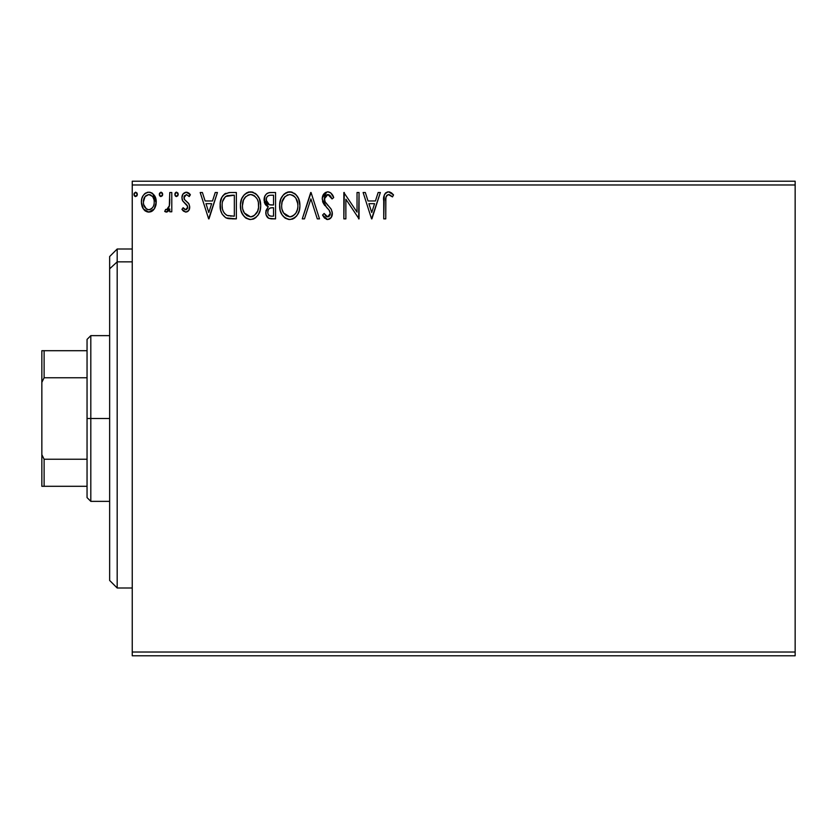 <?xml version="1.0" encoding="UTF-8"?>
<svg xmlns="http://www.w3.org/2000/svg" width="837" height="837" viewBox="0 0 837 837"><rect width="100%" height="100%" fill="white"/><g stroke="black" fill="none" stroke-linecap="round" stroke-linejoin="round"><path stroke-width="1.26" d="M132.246 655.789L795.15 655.789L132.246 655.789L132.246 184.977L795.15 184.977L795.15 652.023L132.246 652.023L132.246 655.789M795.15 181.21L132.246 181.21L132.246 652.023L795.15 652.023L795.15 655.789L795.15 184.977L132.246 184.977L132.246 181.21L795.15 181.21L795.15 184.977L795.15 181.21M154.28 208.926L155.787 205.661L156.142 200.378L154.437 195.555L152.072 193.085L148.808 192.175L145.533 193.085L143.179 195.555L141.798 198.693L141.401 202.993L142.457 207.367L144.382 210.223L147.176 211.897L150.44 211.897L153.234 210.202L154.28 208.926L156.247 202.094C156.299 196.622 153.82 193.316 148.808 192.175C143.797 193.316 141.317 196.622 141.369 202.094L143.347 208.936L148.808 212.117L154.28 208.926M169.765 192.51L171.794 192.51L169.765 192.51L169.304 206.258L168.237 208.716L166.908 209.71L165.663 209.407L164.701 211.458L167.442 211.803L169.765 208.936L169.765 211.782L171.794 211.782L171.794 192.51L171.794 211.782L171.794 192.51L169.765 192.51L169.451 205.599L166.573 209.752L165.663 209.407L164.701 211.458L166.239 212.117L169.765 208.936L169.765 211.782L171.794 211.782L169.765 211.782M185.845 212.117L188.796 210.432L189.675 206.3L188.576 203.328L184.443 199.478L184.119 196.559L186.442 194.54L189.225 196.569L190.386 194.78L188.639 192.918L186.212 192.175L182.979 194.038L181.932 197.741L182.843 201.121L187.551 206.247L187.561 208.047L186.567 209.491L184.904 209.543L183.125 207.722L181.932 209.376L183.596 211.196L185.845 212.117C188.471 211.573 189.758 209.888 189.706 207.063L189.057 204.092L184.443 199.478L183.962 197.637L186.442 194.54L189.225 196.569L190.386 194.78L186.212 192.175C183.345 192.782 181.911 194.644 181.932 197.741L182.602 200.713L187.195 205.41L187.676 207.157L185.72 209.752L183.125 207.722L181.932 209.376L185.845 212.117M229.652 192.52L224.682 193.902L221.795 197.48L220.246 203.046L220.706 210.443L222.182 214.178L225.687 217.714L229.171 218.708L236.358 218.875L236.358 192.51L230.227 192.51C223.197 193.462 219.828 197.752 220.131 205.358C219.828 210.767 221.815 214.952 226.084 217.923L236.358 218.875L236.358 192.51L236.358 218.875L232.362 218.875M269.619 192.541L275.561 192.51L268.939 192.646L266.532 193.86L264.921 196.036L264.314 202.083L265.685 204.908L268.238 206.729L265.904 210.757L266.114 214.858L268.729 218.321L275.561 218.875L275.561 192.51L275.561 218.875L275.561 192.51L270.299 192.51C266.176 193.148 264.094 195.638 264.073 199.991L268.238 206.729L265.768 212.347C265.8 216.501 267.83 218.677 271.837 218.875L275.561 218.875L271.837 218.875M304.48 218.875L302.272 218.875L310.715 192.51L302.272 218.875L304.48 218.875L310.893 198.871L317.296 218.875L319.504 218.875L311.061 192.51L319.504 218.875L311.061 192.51L302.272 218.875L304.48 218.875L310.893 198.871L317.296 218.875L319.504 218.875L317.296 218.875M357.033 192.51L357.033 212.127L343.85 192.51L343.85 218.875L345.869 218.875L345.869 199.216L359.052 218.875L359.052 192.51L357.033 192.51L359.052 192.51L357.033 192.51L357.033 212.127L343.85 192.51L343.85 218.875L345.869 218.875L345.869 199.216L359.052 218.875L359.052 192.51L358.634 218.875M385.763 201.34L385.983 197.27L387.228 195.021L389.268 194.644L392.501 196.904L393.536 194.875L391.371 192.782L388.556 191.83L385.836 192.782L384.256 195.23L383.733 218.875L385.763 218.875L385.763 201.34C385.146 198.107 386.087 195.837 388.577 194.54L392.501 196.904L393.536 194.875L388.556 191.83C384.528 193.201 382.917 196.287 383.733 201.068L383.733 218.875L385.763 218.875L385.857 198.285M378.146 192.51L380.354 192.51L371.9 218.875L380.354 192.51L378.146 192.51L375.436 200.964L368.029 200.964L365.319 192.51L363.112 192.51L371.565 218.875L380.354 192.51L378.146 192.51L375.436 200.964L368.029 200.964L365.319 192.51L363.112 192.51L371.565 218.875L363.112 192.51L365.319 192.51M327.78 191.83L325.394 192.5L323.626 194.247L322.214 198.965L323.521 203.653L329.098 210.108L330.249 212.588L329.673 215.758L328.261 216.783L326.44 216.511L324.139 213.466L322.548 215.088L324.505 218.059L327.644 219.556L331.222 217.494L332.289 212.357L331.117 209.051L324.902 201.591L324.474 197.417L325.729 195.398L327.926 194.54L330.552 196.14L332.059 198.934L333.701 197.595L330.814 192.97L327.78 191.83C324.107 192.636 322.245 195.011 322.214 198.965L326.597 207.482L329.098 210.108L330.322 213.508L327.665 216.846L324.139 213.466L322.548 215.088L327.644 219.556C330.814 218.865 332.383 216.814 332.352 213.404L331.316 209.386L324.902 201.591L324.243 199.007L327.926 194.54L332.059 198.934L333.701 197.595C332.823 194.372 330.845 192.458 327.78 191.83L327.152 191.872M299.908 205.578L298.568 198.651L296.005 194.697L292.071 192.165L287.384 192.175L283.471 194.759L280.939 198.746L279.652 204.521L280.175 210.443L282.069 214.816L285.354 218.248L288.692 219.472L292.228 219.179L294.896 217.725L297.543 214.659L299.343 210.286L299.908 205.578C300.002 198.066 296.612 193.493 289.728 191.83C282.864 193.546 279.495 198.17 279.621 205.703C279.485 213.309 282.916 217.923 289.884 219.556C296.716 217.756 300.054 213.1 299.908 205.578L299.866 204.395M260.694 205.578L259.355 198.651L256.792 194.697L252.858 192.165L248.181 192.175L244.258 194.759L241.726 198.746L240.449 204.521L240.972 210.443L242.856 214.816L246.141 218.248L249.489 219.472L253.015 219.179L255.683 217.725L258.33 214.659L260.129 210.286L260.694 205.578C260.788 198.066 257.398 193.493 250.525 191.83C243.651 193.546 240.282 198.17 240.407 205.703C240.282 213.309 243.703 217.923 250.681 219.556C257.503 217.756 260.841 213.1 260.694 205.578M215.224 192.51L217.432 192.51L208.978 218.875L217.432 192.51L215.224 192.51L212.514 200.964L205.107 200.964L202.397 192.51L200.189 192.51L208.643 218.875L217.432 192.51L215.224 192.51L212.514 200.964L205.107 200.964L202.397 192.51L200.189 192.51L208.643 218.875L200.189 192.51L202.397 192.51M178.218 194.372L176.722 192.186L174.86 193.985L175.257 195.816L176.335 196.549L177.8 195.827L178.218 194.372L176.523 192.175L174.839 194.372L176.523 196.569L178.218 194.372M162.671 194.372L161.164 192.186L159.312 193.985L159.71 195.816L160.788 196.549L162.252 195.827L162.671 194.372L160.976 192.175L159.292 194.372L160.976 196.569L162.671 194.372M137.32 194.372L135.814 192.186L133.962 193.985L134.359 195.816L135.437 196.549L136.902 195.827L137.32 194.372L135.625 192.175L133.941 194.372L135.625 196.569L137.32 194.372M385.763 218.875L383.733 218.875M383.744 199.792L383.785 198.568M383.796 198.4L383.901 197.103M383.932 196.831L384.026 196.172M384.329 195.021L384.738 194.121M385.261 193.357L385.784 192.824M387.123 192.05L387.657 191.914M389.299 191.903L390.042 192.091M393.536 194.875L392.501 196.904L388.316 194.561M389.906 194.916L388.577 194.54M387.228 195.021L386.6 195.712M386.275 196.297L385.983 197.27M385.951 197.459L385.878 198.066M391.256 195.848L391.894 196.36M371.743 212.514L368.897 203.663L374.568 203.663L371.743 212.514L368.897 203.663L374.568 203.663L371.743 212.514M345.869 218.875L343.85 218.875L344.31 192.51M328.334 191.872L328.868 191.966L328.334 191.872M328.868 191.966L330.353 192.636M330.814 192.97L331.588 193.755M333.701 197.595L332.059 198.934M332.048 198.924L330.563 196.151M329.945 195.45L329.422 195.021M328.711 194.665L327.131 194.634M326.367 194.948L325.729 195.398M325.174 195.984L324.819 196.559M324.254 198.61L325.373 202.387M324.63 200.985L324.902 201.591L324.63 200.985M325.928 203.161L326.44 203.809M327.33 204.824L328.261 205.797M328.972 206.53L330.416 208.131M332.352 213.404L332.341 213.937M332.289 214.492L331.232 217.484M330.531 218.321L329.15 219.252M326.744 219.451L323.438 216.647M322.548 215.088L324.139 213.466L324.442 214.042M325.499 215.653L326.44 216.511M327.037 216.762L327.665 216.846M330.249 212.598L330.176 214.69L328.815 216.563M329.359 210.474L328.502 209.428M324.944 205.661L324.191 204.688M322.967 202.554L322.559 201.393M322.287 197.731L327.131 191.872M299.866 206.791L299.583 209.124M299.343 210.275L299.06 211.269M298.725 212.221L296.884 215.653M296.873 215.664L296.131 216.563M294.938 217.683L294.342 218.122M293.756 218.499L292.218 219.189M285.354 218.248L284.224 217.39M283.502 216.678L282.079 214.837M280.929 212.671L280.594 211.824M280.113 210.181L279.652 206.896M279.757 203.339L279.945 202.073M280.521 199.844L280.929 198.777M282.048 196.622L282.707 195.68M283.45 194.77L284.59 193.692M283.471 194.759L286.108 192.688M287.405 192.165L288.524 191.924M290.324 191.861L289.728 191.83M290.941 191.914L292.05 192.165M294.457 193.326L296.016 194.707M296.769 195.596L297.428 196.538M297.742 197.03L298.568 198.662M298.788 199.206L299.332 200.88M299.772 203.213L299.677 202.544M289.142 191.861L288.545 191.914M297.574 202.439L297.878 205.588C298.003 211.635 295.304 215.391 289.801 216.846L286.223 215.705L283.586 212.985L289.801 216.846C284.266 215.454 281.556 211.74 281.65 205.714C281.525 199.624 284.235 195.9 289.801 194.54L292.668 195.22L289.801 194.54C295.283 195.91 297.972 199.593 297.878 205.588L297.773 203.736M294.823 196.904L296.068 198.568M296.842 211.196L297.438 209.376L295.984 212.901L293.379 215.674M281.65 205.714L282.1 201.916L281.65 205.714M281.755 207.607L281.671 206.666M287.018 195.167L287.918 194.822M282.1 201.916L285.114 196.486L283.147 199.101M293.756 195.91L294.791 196.873M289.801 216.846L290.753 216.773L289.801 216.846M291.119 216.699L292.207 216.333M295.995 212.88L296.371 212.221M268.154 217.976L267.631 217.536M267.265 217.139L266.574 216.04M266.312 215.444L266.114 214.868M266.093 214.785L265.852 213.644M267.285 206.247L266.417 205.661M265.674 204.898L265.088 204.061M264.691 203.245L264.314 202.073M264.094 200.524L264.094 199.311M264.44 197.281L264.91 196.046M265.036 195.816L265.611 194.875M267.045 193.452L267.641 193.096M266.93 202.931L267.934 204.008L266.292 201.508L266.448 198.024L266.103 199.991C266.292 196.758 267.997 195.167 271.219 195.209L273.542 195.209L273.542 205.013L269.284 204.709L272.517 205.013L269.284 204.709L266.103 199.991L266.208 201.183M270.696 216.134L271.439 216.176C269.012 216.061 267.798 214.764 267.788 212.295C267.903 209.229 269.472 207.702 272.506 207.722L273.542 207.722L273.542 216.176L270.675 216.124L268.667 215.151L269.713 215.883M267.788 212.295L268.269 209.93L267.788 212.295M272.506 207.722L270.623 207.9L273.542 207.722L273.542 216.176L271.439 216.176M269.744 208.225L270.623 207.9M268.572 204.416L267.934 204.019M268.457 195.638L269.681 195.314M266.448 198.024L266.846 197.176M268.667 215.151L267.976 213.801M268.269 209.93L269.001 208.811M260.663 206.781L260.558 207.921M260.119 210.307L259.847 211.269M259.512 212.221L258.33 214.659M258.309 214.701L257.67 215.653M254.542 218.499L253.015 219.189M246.13 218.237L245.021 217.39M244.32 216.71L241.736 212.703M241.726 212.671L240.972 210.443M240.899 210.171L240.648 208.873M240.449 204.521L240.962 200.995M241.307 199.844L241.726 198.735M242.835 196.622L243.494 195.68M244.278 194.739L246.894 192.688M248.191 192.165L249.311 191.924M251.728 191.914L252.837 192.165M255.243 193.326L256.771 194.676M257.566 195.607L258.214 196.528M258.528 197.03L259.344 198.62M259.585 199.206L260.119 200.89M242.887 201.905L242.437 205.714C242.311 199.624 245.032 195.9 250.587 194.54L249.625 194.602L250.587 194.54C256.07 195.91 258.759 199.593 258.664 205.588C258.79 211.635 256.101 215.391 250.587 216.846L247.009 215.705L244.373 212.985L250.587 216.846C245.063 215.454 242.343 211.74 242.437 205.714L243.483 200.095L245.9 196.486L243.944 199.101M251.058 194.561L252.46 194.812M242.437 205.714L242.468 206.666L242.437 205.714M242.552 207.607L242.468 206.666M247.815 195.167L248.704 194.822M258.56 207.503L258.57 203.736M258.361 202.439L258.56 207.492L257.629 211.196L258.225 209.376M254.553 195.91L256.854 198.568M250.587 216.846L251.539 216.773L250.587 216.846M251.916 216.699L252.994 216.333M253.349 216.166L251.539 216.773M257.629 211.196L254.166 215.674M256.781 212.88L257.158 212.221M229.181 218.708L228.239 218.572M227.821 218.488L226.827 218.227M221.386 212.525L221.094 211.751M220.696 210.39L220.424 209.062M220.277 207.984L220.204 207.22M220.152 204.27L220.403 201.884M221.795 197.469L222.339 196.486M222.38 196.423L223.019 195.513M223.814 194.634L229.066 192.552M225.697 193.326L224.682 193.902M223.385 199.311L222.611 201.435L225.279 196.8M227.047 195.764L232.142 195.209L225.697 196.465L234.329 195.209L234.329 216.176L227.162 215.433C223.563 213.163 221.899 209.805 222.161 205.368L222.213 206.854L222.161 205.368C221.91 201.246 223.427 198.087 226.722 195.889L228.041 195.502M228.585 215.841L227.863 215.674M231.525 216.145L230.039 216.04M222.391 208.329L222.213 206.854M223.176 211.112L222.715 209.784M223.887 212.514L223.207 211.186M226.492 215.109L224.295 213.132M224.034 198.191L222.83 200.671M208.811 212.514L205.975 203.663L211.646 203.663L208.811 212.514L205.975 203.663L211.646 203.663L208.811 212.514M183.24 210.893L182.717 210.359M181.932 209.376L183.125 207.722L183.837 208.675M185.301 209.7L186.17 209.689M187.185 208.852L187.561 208.047M187.655 207.597L187.645 206.697M187.676 207.157L186.777 204.835M186.253 204.312L185.165 203.422M182.299 200.012L182.602 200.713M182.257 199.897L182.016 198.871M182.027 196.528L182.173 195.816M187.237 192.301L189.612 193.745M190.03 194.247L189.225 196.569M189.214 196.559L188.702 195.837M184.6 195.576L184.004 197.093M184.098 196.622L184.077 198.589M184.224 199.049L183.962 197.637L184.443 199.478L186.599 201.466M189.507 208.811L189.225 209.637M188.796 210.432L187.53 211.667M185.437 200.556L184.569 199.656M175.791 196.36L174.943 195.178M175.069 193.253L175.791 192.384M175.801 192.384L176.523 192.175M177.716 192.803L178.187 193.985M168.655 210.778L167.431 211.813M166.553 212.096L164.701 211.458L165.663 209.407L167.222 209.606M165.663 209.407L166.573 209.752L165.663 209.407M169.126 206.906L169.566 204.783M169.639 203.956L169.744 201.424M169.754 200.639L169.765 198.986M169.723 202.303L169.691 203.129M168.603 208.151L168.237 208.716M162.566 195.157L162.252 195.827M160.244 196.36L159.396 195.178M159.522 193.253L160.976 192.175M162.169 192.803L162.64 193.985M151.926 211.259L151.215 211.625M149.216 212.096L148.39 212.096M145.533 211.165L145.01 210.778M143.347 208.936L142.865 208.172M142.436 207.335L141.871 205.797M142.457 207.367L141.484 203.925M141.474 200.388L141.401 201.236M142.102 197.731L142.499 196.789M142.531 196.716L143.169 195.576M144.194 194.215L145.073 193.42M147.103 192.395L147.929 192.228M149.677 192.228L150.514 192.395M151.487 192.761L152.072 193.085M152.711 193.546L156.216 202.993M156.142 203.872L155.787 205.64M155.169 207.346L154.782 208.099M152.407 210.934L153.234 210.202M143.702 199.53L143.399 202.073C143.305 198.003 145.115 195.481 148.808 194.54C152.512 195.481 154.311 197.992 154.217 202.073C154.301 206.164 152.501 208.727 148.808 209.752L148.159 209.7L148.808 209.752C145.115 208.727 143.315 206.164 143.399 202.073L145.021 196.622L148.808 194.54L145.889 195.68M154.217 202.073L154.196 202.721M147.532 209.543L146.402 208.957M143.399 202.073L143.472 203.391L143.399 202.073M146.391 208.947L143.702 204.636L144.602 206.885M150.074 194.728L148.808 194.54L152.386 196.35M151.225 195.283L150.587 194.927M148.808 209.752L149.467 209.7L148.808 209.752M150.409 209.417L149.457 209.7M152.041 208.225L151.225 208.957M152.941 207.011L152.522 207.639M137.216 195.157L136.724 196.046M134.893 196.36L134.046 195.178M134.171 193.253L135.625 192.175M136.818 192.803L137.289 193.985M292.668 195.22L293.368 195.628M295.942 198.369L297.773 203.694M297.773 207.492L297.428 209.376M295.984 212.901L295.074 214.136M292.563 216.166L290.753 216.773M283.586 212.985L282.1 209.491M271.701 205.002L270.885 204.971M270.487 204.929L269.681 204.814M267.484 196.329L268.279 195.722M271.219 195.209L273.542 195.209L273.542 205.013L272.517 205.013M244.341 198.379L244.979 197.49M253.454 195.22L254.155 195.628M257.618 200.043L258.225 201.832M244.373 212.985L242.887 209.491M232.142 195.209L234.329 195.209L234.329 216.176L233 216.176M152.951 197.155L153.914 199.53M153.924 204.646L153.61 205.63M143.702 204.636L143.472 203.37M117.18 261.855L117.18 249.007L117.18 261.855L132.246 261.855L117.18 261.855L117.18 587.992L117.18 261.855L109.647 268.813L117.18 261.855M109.647 256.54L109.647 268.813L109.647 256.54L117.18 249.007L132.246 249.007M109.647 580.459L109.647 268.813L109.647 580.459L117.18 587.992L132.246 587.992M87.048 350.703L87.048 418.5L90.814 418.5L90.814 335.637L90.814 418.5L109.647 418.5L90.814 418.5L90.814 501.363L90.814 418.5L87.048 418.5L87.048 339.403L87.048 350.703L41.85 350.703L41.85 382.342L44.11 377.759L87.048 377.759L44.11 377.759L44.11 350.703L44.11 377.759L41.85 382.342L41.85 350.703L87.048 350.703M87.048 459.241L87.048 418.5L87.048 497.596L87.048 459.241L44.11 459.241L41.85 454.658L41.85 382.342L41.85 486.297L87.048 486.297L44.11 486.297L44.11 459.241L44.11 486.297L41.85 486.297L41.85 454.658L44.11 459.241L87.048 459.241M87.048 339.403L90.814 335.637L109.647 335.637M109.647 501.363L90.814 501.363L87.048 497.596"/></g></svg>
